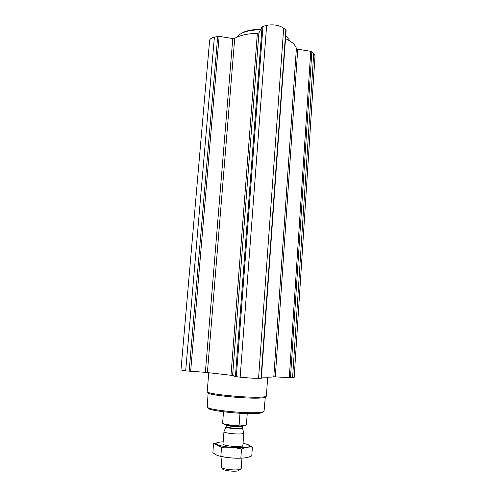 <?xml version="1.0" encoding="UTF-8"?>
<svg xmlns="http://www.w3.org/2000/svg" width="496" height="496" viewBox="0 0 496 496"><rect width="100%" height="100%" fill="white"/><g stroke="black" fill="none" stroke-linecap="round" stroke-linejoin="round"><path stroke-width="0.74" d="M214.377 37.101C211.389 37.826 209.796 38.986 209.597 40.579L180.966 369.979L185.678 370.865L214.377 37.101L219.127 36.332L232.779 38.564L234.713 38.353C240.089 35.235 247.634 33.573 257.356 33.381L258.924 32.817L262.099 26.654L266.65 25.315C273.519 24.192 279.198 25.153 283.675 28.191L285.832 29.996L286.031 30.69M292.597 377.698L313.726 53.295L315.034 55.688L294.165 377.499L290.482 377.735L273.804 376.774L296.391 48.447C295.405 44.832 291.784 41.571 285.516 38.663M296.391 48.447L297.73 49.185L310.763 51.317L313.726 53.295M273.804 376.774C272.465 377.165 268.336 377.27 261.423 377.09M261.287 378.194L258.565 378.312C253.518 378.312 247.38 377.927 240.151 377.152L235.426 376.563L232.605 375.46L258.924 32.817M185.678 370.865L205.363 372.335L232.605 375.46M208.208 407.768C204.47 410.403 245.167 414.954 258.751 413.317C261.845 412.994 263.252 412.511 262.961 411.86M208.134 392.764L207.229 406.856C205.022 409.597 246.084 414.024 259.675 412.405C262.533 412.12 263.99 411.692 264.064 411.128L265.298 397.023C265.236 397.482 263.773 397.804 260.908 397.997C247.281 399.113 205.945 394.915 208.134 392.727M208.754 372.756L207.21 391.635C204.984 393.861 247.789 398.183 261.857 397.067C264.796 396.874 266.302 396.546 266.371 396.087L266.377 396.068M285.684 36.295L287.327 37.498L290.495 41.391M236.784 37.256C237.975 35.402 240.145 33.821 243.307 32.525C247.963 30.69 253.679 29.797 260.45 29.853M285.696 36.103L287.798 37.901M239.971 34.218L244.069 31.973C248.589 30.188 254.132 29.326 260.691 29.388M222.995 423.435C222.506 424.458 232.122 425.99 239.456 426.021L245.973 425.227L246.413 424.768L247.237 413.577M222.636 422.976L222.63 423.007C222.189 424.024 231.52 425.556 239.066 425.661L239.456 426.021M245.824 413.54L239.959 413.701L239.066 425.661M221.848 467.871L222.611 468.794C222.034 470.338 233.876 471.938 238.086 470.865L240.461 469.241M222.022 456.537L221.204 467.096C220.497 468.9 234.521 470.785 239.481 469.532L241.186 468.596L241.967 458.05M224.031 431.495L223.956 431.669C223.473 432.971 237.28 434.583 242.135 433.783L243.747 432.952M243.052 443.331C248.056 444.342 250.238 445.346 249.6 446.344C248.477 448.179 232.897 448.167 223.219 446.264C219.164 445.482 216.833 444.676 216.219 443.839C215.791 442.767 218.104 442.103 223.163 441.849M242.897 445.414C243.393 446.691 233.486 446.84 227.242 445.619C224.347 445.055 222.933 444.49 223.008 443.92M219.226 442.203L213.454 443.784L215.233 444.056L221.551 447.293C228.265 446.89 234.918 447.46 241.515 449.004C244.9 447.547 248.205 446.896 251.416 447.051L252.396 447.113L247.058 444.317M241.515 449.004L240.851 458.006C234.093 458.403 227.428 457.827 220.85 456.277C218.06 455.967 215.419 454.758 212.914 452.656L213.454 443.784M252.396 447.113L251.763 455.892C248.192 457.535 244.553 458.242 240.851 458.006M221.551 447.293L220.85 456.277M245.309 457.845C238.533 458.595 230.894 458.236 222.406 456.754L218.742 455.861M290.482 377.735L311.854 51.733M289.292 377.692L310.763 51.317M275.292 376.799L297.73 49.185M261.02 378.268L285.832 29.996M258.565 378.312L283.675 28.191M240.151 377.152L266.65 25.315M236.313 376.712L262.979 26.139M235.426 376.563L262.099 26.654M230.987 375.243L257.356 33.381M207.396 372.539L234.713 38.353M205.363 372.335L232.779 38.564M190.638 371.399L219.127 36.332M189.143 371.268L217.713 36.351M226.083 426.839L226.046 426.951C225.68 427.974 237.051 429.276 241.062 428.668L242.42 428.048M223.956 431.669L226.151 426.517C225.618 427.521 237.014 428.842 241.031 428.234L242.408 427.738L243.803 433.163M226.356 424.768L226.275 424.905C225.748 425.884 237.138 427.199 241.155 426.61L242.525 426.126L242.042 425.704M261.342 378.225L286.099 30.485M266.371 396.087L267.697 377.177M244.069 31.973L243.307 32.525M222.63 423.007L223.504 411.804M242.73 447.671L243.803 433.138M222.995 443.982L223.956 431.644M242.408 427.738L242.656 425.63M226.151 426.517L226.275 424.75M216.219 443.839L215.233 444.056M249.6 446.344L251.416 447.051"/></g></svg>
